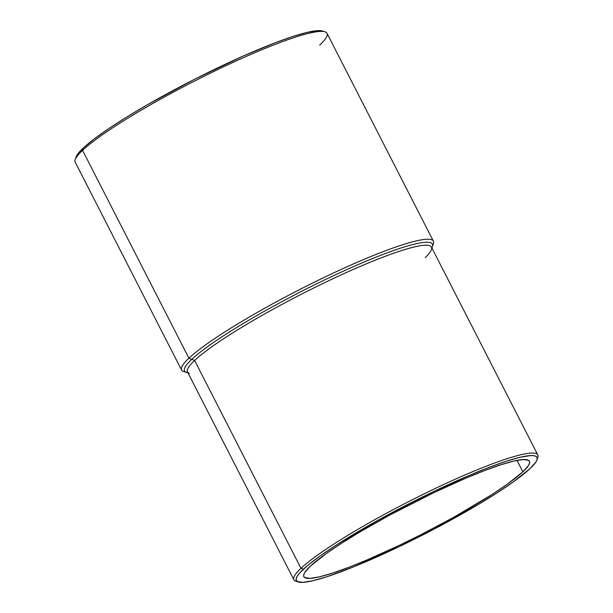 <?xml version="1.0" encoding="UTF-8"?>
<svg xmlns="http://www.w3.org/2000/svg" width="613" height="613" viewBox="0 0 613 613"><rect width="100%" height="100%" fill="white"/><g stroke="black" fill="none" stroke-linecap="round" stroke-linejoin="round"><path stroke-width="0.92" d="M297.236 581.499A137.021 17.271 -27.1 0 1 293.857 579.752A137.021 17.271 -27.1 0 1 300.975 568.312A137.021 17.271 152.9 0 0 295.841 581.201L298.286 581.967A135.174 17.041 -27.1 0 1 303.358 569.255L300.975 568.312L194.62 360.459L191.769 359.333A139.228 17.547 152.9 0 0 186.544 372.428A139.228 17.547 -27.1 0 1 191.769 359.333L188.911 358.199A141.434 17.831 152.9 0 0 183.609 371.509L187.992 372.888M189.478 373.355A137.021 17.271 -27.1 0 1 194.62 360.459L300.975 568.312L303.358 569.255A135.174 17.041 -27.1 0 1 441.337 487.894A135.174 17.041 -27.1 0 1 537.003 459.811A135.174 17.041 -27.1 0 1 529.969 468.677L535.839 462.102L537.065 459.627L537.134 457.719L536.038 456.401L533.793 455.681L530.421 455.574L520.437 457.191L506.461 461.183L489.036 467.39L468.83 475.581L435.023 490.875L411.423 502.507L376.673 520.996L336.185 545.103L320.208 555.868L307.948 565.224L299.857 572.795L297.481 575.822L296.255 578.304L296.186 580.212L297.282 581.53L302.899 582.35L312.883 580.733L326.859 576.749L354.084 566.673L398.297 547.049L433.682 529.333L478.071 504.606L497.135 492.829L513.112 482.056L529.969 468.677A135.174 17.041 -27.1 0 1 407.178 542.758A135.174 17.041 -27.1 0 1 298.286 581.967M433.376 241.154L327.013 33.301A141.434 17.831 152.9 0 0 219.017 68.97A141.434 17.831 152.9 0 0 82.556 150.354L83.261 148.039A139.595 17.593 152.9 0 0 75.997 157.196L75.184 159.625A141.434 17.831 -27.1 0 1 82.556 150.354A141.434 17.831 152.9 0 0 75.2 162.169L181.563 370.014A141.434 17.831 -27.1 0 1 188.911 358.199L82.556 150.354L188.911 358.199A141.434 17.831 -27.1 0 1 325.38 276.823A141.434 17.831 -27.1 0 1 433.376 241.154A141.434 17.831 -27.1 0 1 432.663 245.277M537.003 459.811L537.816 457.382A137.021 17.271 152.9 0 0 440.847 485.841A137.021 17.271 152.9 0 0 300.975 568.312A137.021 17.271 -27.1 0 1 433.176 489.473A137.021 17.271 -27.1 0 1 537.8 454.923L431.437 247.07A137.021 17.271 152.9 0 0 326.813 281.62A137.021 17.271 152.9 0 0 194.62 360.459A137.021 17.271 152.9 0 0 187.494 371.907L293.857 579.752M185.318 371.846A141.434 17.831 -27.1 0 1 181.563 370.014M310.454 566.098A126.707 15.969 -27.1 0 1 432.701 493.197A126.707 15.969 -27.1 0 1 529.456 461.244A126.707 15.969 -27.1 0 1 522.866 471.826L517.02 460.401L522.866 471.826A126.707 15.969 -27.1 0 1 400.618 544.727A126.707 15.969 -27.1 0 1 303.864 576.68A126.707 15.969 -27.1 0 1 310.454 566.098L326.254 553.554L341.226 543.463L359.095 532.421L389.814 515.035L433.874 492.637L465.558 478.301L484.5 470.623L500.836 464.8L513.932 461.06L523.295 459.551L528.559 460.317L529.578 461.558L529.517 463.344L528.368 465.665L522.866 471.826L507.066 484.37L492.093 494.469L454.141 517.058L421.568 534.39L399.446 545.294L367.762 559.631L348.82 567.309L332.484 573.124L319.388 576.864L310.025 578.381L304.761 577.607L303.741 576.373L303.803 574.588L304.952 572.258L310.454 566.098M322.545 31.048L317.756 30.65L307.442 32.32L293.014 36.435L275.015 42.849L242.886 56.204L194.865 79.115L147.664 104.616L126.661 117.121L108.478 128.814L93.827 139.258L83.261 148.039L77.2 154.828L75.935 157.388M537.8 454.923A137.021 17.271 -27.1 0 1 537.241 458.685M431.943 248.05L433.391 243.69A141.434 17.831 152.9 0 0 333.288 273.076A141.434 17.831 152.9 0 0 188.911 358.199L191.769 359.333A139.228 17.547 -27.1 0 1 333.886 275.536A139.228 17.547 -27.1 0 1 432.418 246.61A139.228 17.547 152.9 0 0 333.886 275.536A139.228 17.547 152.9 0 0 191.769 359.333L194.62 360.459A137.021 17.271 -27.1 0 1 334.483 277.995A137.021 17.271 -27.1 0 1 431.452 249.529A137.021 17.271 -27.1 0 1 425.253 257.621M324.967 31.807L322.522 31.041A139.595 17.593 152.9 0 0 210.067 71.537A139.595 17.593 152.9 0 0 83.261 148.039L82.556 150.354A141.434 17.831 -27.1 0 1 211.025 72.84A141.434 17.831 -27.1 0 1 324.967 31.807A141.434 17.831 -27.1 0 1 319.664 45.117"/></g></svg>

